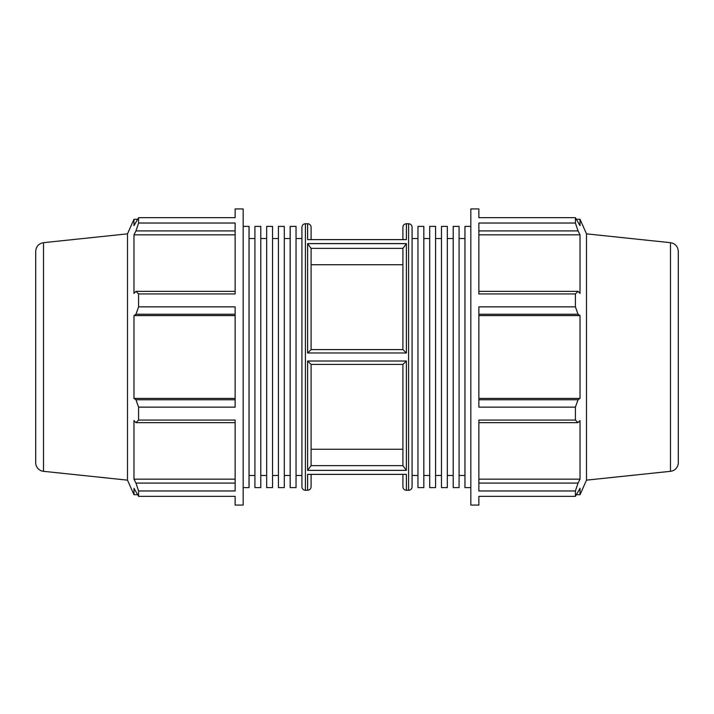 <?xml version="1.0" encoding="UTF-8"?>
<svg xmlns="http://www.w3.org/2000/svg" width="714" height="714" viewBox="0 0 714 714"><rect width="100%" height="100%" fill="white"/><g stroke="black" fill="none" stroke-linecap="round" stroke-linejoin="round"><path stroke-width="1.07" d="M235.138 483.092L135.963 483.092L138.596 490.973L138.596 496.328L235.138 496.328L235.138 505.075L243.171 505.075L243.171 208.925L235.138 208.925L235.138 217.672L138.596 217.672L138.596 223.027L135.963 230.908L235.138 230.908M138.596 223.027L235.138 223.027L235.138 293.936L138.596 293.936L138.596 306.859L135.963 314.249L235.138 314.249M138.596 306.859L235.138 306.859L235.138 407.141L138.596 407.141L138.596 420.064L135.963 422.643L235.138 422.643M138.596 420.064L235.138 420.064L235.138 490.973L138.596 490.973M243.171 226.392L249.043 226.392L249.043 487.608L243.171 487.608M272.543 357L272.543 487.608L266.67 487.608L266.67 226.392L272.543 226.392L272.543 357M296.042 357L296.042 487.608L290.17 487.608L290.17 226.392L296.042 226.392L296.042 357M284.297 357L284.297 487.608L278.415 487.608L278.415 226.392L284.297 226.392L284.297 357M260.797 357L260.797 487.608L254.916 487.608L254.916 226.392L260.797 226.392L260.797 357M43.518 242.68C38.708 243.581 36.102 246.473 35.7 251.355L35.7 462.645A8.729 8.729 0 0 0 43.518 471.32L43.518 242.68L127.503 233.853L127.503 480.147L133.982 494.713L133.982 488.34L138.596 496.328M235.138 479.156L133.982 479.156L133.982 420.591L135.963 422.643M135.963 483.092L133.982 479.156M235.138 291.357L135.963 291.357L138.596 293.936M135.963 291.357L133.982 293.409L133.982 234.844L135.963 230.908M127.503 233.853L133.982 219.287L133.982 225.66L138.596 217.672M235.138 399.751L135.963 399.751L138.596 407.141M135.963 399.751L133.982 398.412L133.982 315.588L135.963 314.249M305.413 490.268L305.413 223.732C303.289 223.937 302.129 225.097 301.924 227.222L301.924 486.778A3.49 3.49 0 0 0 305.413 490.268L307.609 490.268C309.733 490.063 310.893 488.903 311.099 486.778L311.099 474.783M406.391 474.373L307.609 474.373L406.391 474.373L406.391 490.268L408.587 490.268A3.49 3.49 0 0 0 412.076 486.778L412.076 227.222C411.871 225.097 410.711 223.937 408.587 223.732L408.587 490.268M311.099 349.592L311.099 248.365L402.901 248.365L402.901 349.592L311.099 349.592L307.609 352.984L406.391 352.984L402.901 349.592M402.901 264.733L311.099 264.733M311.099 465.635L311.099 364.408L402.901 364.408L402.901 465.635L311.099 465.635L307.609 470.356L406.391 470.356L402.901 465.635M402.901 364.408L406.391 361.016L307.609 361.016L311.099 364.408M311.099 239.217L311.099 227.222C310.893 225.097 309.733 223.937 307.609 223.732L307.609 239.627L406.391 239.627L307.609 239.627M311.099 449.267L402.901 449.267M402.901 248.365L406.391 243.644L307.609 243.644L311.099 248.365M235.138 234.844L133.982 234.844M235.138 398.412L133.982 398.412M235.138 315.588L133.982 315.588M453.203 357L453.203 487.608L459.084 487.608L459.084 226.392L453.203 226.392L453.203 357M429.703 357L429.703 487.608L435.585 487.608L435.585 226.392L429.703 226.392L429.703 357M417.958 357L417.958 487.608L423.83 487.608L423.83 226.392L417.958 226.392L417.958 357M441.457 357L441.457 487.608L447.33 487.608L447.33 226.392L441.457 226.392L441.457 357M470.829 226.392L464.957 226.392L464.957 487.608L470.829 487.608M478.862 496.328L478.862 505.075L470.829 505.075L470.829 208.925L478.862 208.925L478.862 217.672L575.404 217.672L575.404 223.027L478.862 223.027L478.862 293.936L575.404 293.936L575.404 306.859L478.862 306.859L478.862 407.141L575.404 407.141L575.404 420.064L478.862 420.064L478.862 490.973L575.404 490.973L575.404 496.328L478.862 496.328M576.555 219.287L580.018 219.287L580.018 225.66L575.404 217.672M478.862 230.908L578.037 230.908L575.404 223.027M478.862 234.844L580.018 234.844L580.018 293.409L578.037 291.357L478.862 291.357M578.037 230.908L580.018 234.844M575.404 293.936L578.037 291.357M478.862 314.249L578.037 314.249L575.404 306.859M478.862 315.588L580.018 315.588L580.018 398.412L578.037 399.751L478.862 399.751M578.037 314.249L580.018 315.588M478.862 398.412L580.018 398.412M575.404 407.141L578.037 399.751M478.862 422.643L578.037 422.643L575.404 420.064M578.037 422.643L580.018 420.591L580.018 479.156L578.037 483.092L478.862 483.092M478.862 479.156L580.018 479.156M575.404 490.973L578.037 483.092M670.482 242.68C675.292 243.581 677.898 246.473 678.3 251.355L678.3 462.645A8.729 8.729 0 0 1 670.482 471.32L670.482 242.68L586.497 233.853L586.497 480.147L580.018 494.713L580.018 488.34L575.404 496.328M402.901 474.783L402.901 486.778C403.107 488.903 404.267 490.063 406.391 490.268M406.391 239.627L406.391 223.732C404.267 223.937 403.107 225.097 402.901 227.222L402.901 239.217M307.609 474.373L307.609 490.268M307.609 361.016L307.609 470.356M406.391 470.356L406.391 361.016M406.391 352.984L406.391 243.644M307.609 243.644L307.609 352.984M133.982 494.713L137.445 494.713M249.043 475.462L254.916 475.462M249.043 238.538L254.916 238.538M272.543 475.462L278.415 475.462M272.543 238.538L278.415 238.538M284.297 475.462L290.17 475.462M284.297 238.538L290.17 238.538M260.797 475.462L266.67 475.462M260.797 238.538L266.67 238.538M305.413 223.732L307.609 223.732M406.391 223.732L408.587 223.732M133.982 219.287L137.445 219.287M43.518 471.32L127.503 480.147M296.042 475.462L301.924 475.462M296.042 238.538L301.924 238.538M447.33 475.462L453.203 475.462M447.33 238.538L453.203 238.538M423.83 475.462L429.703 475.462M423.83 238.538L429.703 238.538M435.585 475.462L441.457 475.462M435.585 238.538L441.457 238.538M459.084 475.462L464.957 475.462M459.084 238.538L464.957 238.538M586.497 233.853L580.018 219.287M576.555 494.713L580.018 494.713M670.482 471.32L586.497 480.147M412.076 475.462L417.958 475.462M412.076 238.538L417.958 238.538"/></g></svg>
